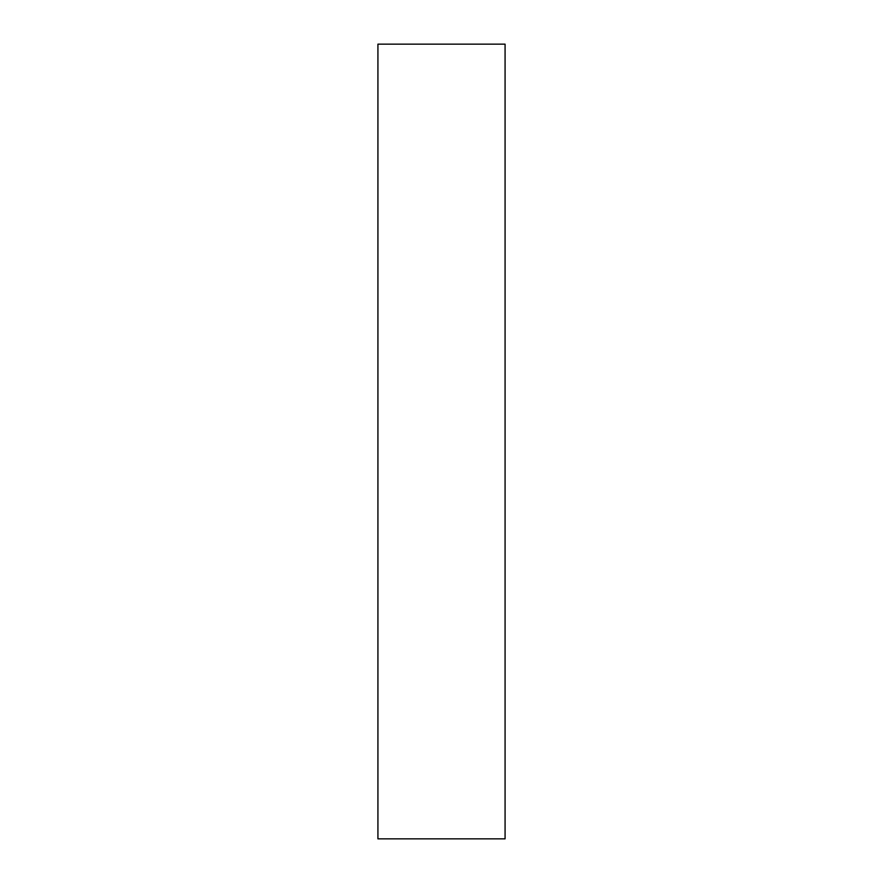 <?xml version="1.0" encoding="UTF-8"?>
<svg xmlns="http://www.w3.org/2000/svg" width="883" height="883" viewBox="0 0 883 883"><rect width="100%" height="100%" fill="white"/><g stroke="black" fill="none" stroke-linecap="round" stroke-linejoin="round"><path stroke-width="1.32" d="M505.076 838.85L377.924 838.85L377.924 44.15L505.076 44.15L505.076 838.85"/></g></svg>
